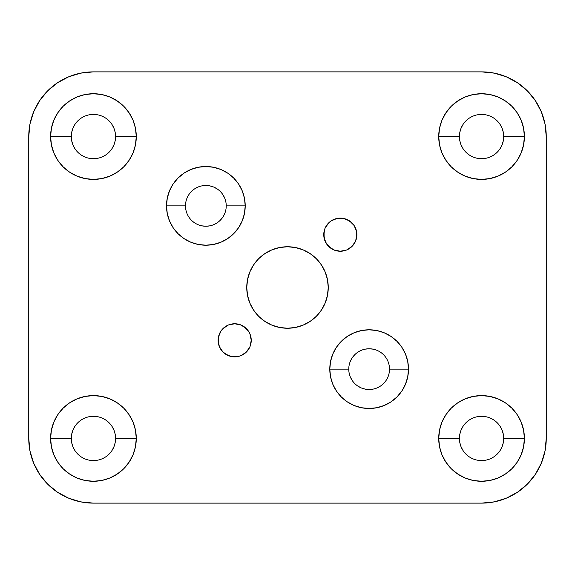 <?xml version="1.0" encoding="UTF-8"?>
<svg xmlns="http://www.w3.org/2000/svg" width="575" height="575" viewBox="0 0 575 575"><rect width="100%" height="100%" fill="white"/><g stroke="black" fill="none" stroke-linecap="round" stroke-linejoin="round"><path stroke-width="0.86" d="M185.883 201.89L185.488 205.864A20.377 20.377 0 0 1 205.864 185.488A20.377 20.377 0 0 1 226.234 205.864L226.234 205.836A20.377 20.377 0 0 1 205.864 226.234A20.377 20.377 0 0 1 185.488 205.864A20.377 20.377 0 0 0 205.864 226.234A20.377 20.377 0 0 0 226.234 205.864L245.209 205.864A39.352 39.352 0 0 1 205.864 245.209A39.352 39.352 0 0 1 166.513 205.864L185.488 205.864L185.883 209.839M348.766 369.107L348.766 369.136A20.377 20.377 0 0 0 369.136 389.512A20.377 20.377 0 0 0 389.512 369.136L408.487 369.136A39.352 39.352 0 0 1 369.136 408.487A39.352 39.352 0 0 1 329.791 369.136L348.766 369.136A20.377 20.377 0 0 1 369.136 348.766A20.377 20.377 0 0 1 389.512 369.136A20.377 20.377 0 0 1 369.136 389.512A20.377 20.377 0 0 1 348.766 369.136L329.791 369.136L330.546 376.812L332.781 384.193L336.418 391L341.313 396.958L347.278 401.853L354.078 405.49L361.459 407.732L369.136 408.487L376.812 407.732L384.193 405.49L391 401.853L396.958 396.958L401.853 391L405.49 384.193L407.732 376.812L408.487 369.136L407.732 361.459L405.49 354.078L401.853 347.278L396.958 341.313L391 336.418L384.193 332.781L376.812 330.546L369.136 329.791L361.459 330.546L354.078 332.781L347.278 336.418L341.313 341.313L336.418 347.278L332.781 354.078L330.546 361.459L329.791 369.136A39.352 39.352 0 0 1 369.136 329.791A39.352 39.352 0 0 1 408.487 369.136L389.512 369.136L389.117 365.161M111.845 148.86L113.893 145.037L115.151 140.882L115.575 136.562A22.137 22.137 0 0 1 93.438 158.7A22.137 22.137 0 0 1 71.3 136.562A22.137 22.137 0 0 0 93.438 158.7A22.137 22.137 0 0 0 115.575 136.562L136.275 136.562A42.837 42.837 0 0 1 93.438 179.4A42.837 42.837 0 0 1 50.6 136.562L71.3 136.562L71.724 140.882L72.982 145.037L75.03 148.86M499.97 148.86L502.018 145.037L503.276 140.882L503.7 136.562A22.137 22.137 0 0 1 481.562 158.7A22.137 22.137 0 0 1 459.425 136.562A22.137 22.137 0 0 0 481.562 158.7A22.137 22.137 0 0 0 503.7 136.562L524.4 136.562A42.837 42.837 0 0 1 481.562 179.4A42.837 42.837 0 0 1 438.725 136.562L459.425 136.562L459.849 140.882L461.107 145.037L463.155 148.86M499.97 450.735L502.018 446.912L503.276 442.757L503.7 438.438A22.137 22.137 0 0 1 481.562 460.575A22.137 22.137 0 0 1 459.425 438.438A22.137 22.137 0 0 0 481.562 460.575A22.137 22.137 0 0 0 503.7 438.438L524.4 438.438A42.837 42.837 0 0 1 481.562 481.275A42.837 42.837 0 0 1 438.725 438.438L459.425 438.438L459.849 442.757L461.107 446.912L463.155 450.735M111.845 450.735L113.893 446.912L115.151 442.757L115.575 438.438A22.137 22.137 0 0 1 93.438 460.575A22.137 22.137 0 0 1 71.3 438.438A22.137 22.137 0 0 0 93.438 460.575A22.137 22.137 0 0 0 115.575 438.438L136.275 438.438A42.837 42.837 0 0 1 93.438 481.275A42.837 42.837 0 0 1 50.6 438.438L71.3 438.438L71.724 442.757L72.982 446.912L75.03 450.735M249.974 346.66L251.239 340.321A16.56 16.56 0 0 1 234.679 356.881A16.56 16.56 0 0 1 218.119 340.321L219.377 346.66L222.963 352.037L225.479 354.092L231.445 356.565L237.906 356.565L241.011 355.623L246.388 352.037L249.974 346.66L251.239 340.321L249.974 333.989L248.443 331.121L243.879 326.557L241.011 325.026L234.679 323.761L228.34 325.026L222.963 328.613L220.908 331.121L218.435 337.094L218.435 343.555L219.377 346.66L222.963 352.037L228.34 355.623M355.623 241.011L356.881 234.679A16.56 16.56 0 0 1 340.321 251.239A16.56 16.56 0 0 1 323.761 234.679L325.026 241.011L326.557 243.879L331.121 248.443L333.989 249.974L340.321 251.239L346.66 249.974L352.037 246.388L355.623 241.011L356.565 237.906L356.565 231.445L354.092 225.479L349.521 220.908L343.555 218.435L337.094 218.435L331.121 220.908L328.613 222.963L325.026 228.34L324.084 231.445L324.084 237.906L326.557 243.879L328.613 246.388L333.989 249.974M327.463 295.449L328.246 287.5A40.746 40.746 0 0 1 287.5 328.246A40.746 40.746 0 0 1 246.754 287.5L247.537 295.449L249.852 303.097L253.618 310.141L258.685 316.315L264.859 321.382L271.903 325.148L279.551 327.463L287.5 328.246L295.449 327.463L303.097 325.148L310.141 321.382L316.315 316.315L321.382 310.141L325.148 303.097L327.463 295.449L328.246 287.5L327.463 279.551L325.148 271.903L321.382 264.859L316.315 258.685L310.141 253.618L303.097 249.852L295.449 247.537L287.5 246.754L279.551 247.537L271.903 249.852L264.859 253.618L258.685 258.685L253.618 264.859L249.852 271.903L247.537 279.551L246.754 287.5L247.537 295.449L249.852 303.097M29.993 451.059L28.75 438.438L28.75 136.562L29.993 123.941L33.673 111.809L39.653 100.625L47.696 90.821L57.5 82.778L68.684 76.798L80.816 73.118L93.438 71.875L481.562 71.875L494.184 73.118L506.316 76.798L517.5 82.778L527.304 90.821L535.347 100.625L541.327 111.809L545.007 123.941L546.25 136.562L546.25 438.438L545.007 451.059L541.327 463.191L535.347 474.375L527.304 484.179L517.5 492.222L506.316 498.202L494.184 501.882L481.562 503.125L93.438 503.125L80.816 501.882L68.684 498.202L57.5 492.222L47.696 484.179L39.653 474.375L33.673 463.191L29.993 451.059L28.75 438.438L28.75 136.562L29.993 123.941M245.209 205.864L244.454 198.188L242.219 190.807L238.582 184L233.687 178.042L227.722 173.147L220.922 169.51L213.541 167.268L205.864 166.513L198.188 167.268L190.807 169.51L184 173.147L178.042 178.042L173.147 184L169.51 190.807L167.268 198.188L166.513 205.864L167.268 213.541L169.51 220.922L173.147 227.722L178.042 233.687L184 238.582L190.807 242.219L198.188 244.454L205.864 245.209L213.541 244.454L220.922 242.219L227.722 238.582L233.687 233.687L238.582 227.722L242.219 220.922L244.454 213.541L245.209 205.864L226.234 205.864A20.377 20.377 0 0 0 205.864 185.488A20.377 20.377 0 0 0 185.488 205.864L166.513 205.864A39.352 39.352 0 0 1 205.864 166.513A39.352 39.352 0 0 1 245.209 205.864M75.03 426.14L72.982 429.963L71.724 434.118L71.3 438.438L50.6 438.438A42.837 42.837 0 0 1 93.438 395.6A42.837 42.837 0 0 1 136.275 438.438L135.456 430.078L133.019 422.043L129.059 414.64L123.733 408.142L117.235 402.816L109.832 398.856L101.797 396.419L93.438 395.6L85.078 396.419L77.043 398.856L69.64 402.816L63.142 408.142L57.816 414.64L53.856 422.043L51.419 430.078L50.6 438.438L51.419 446.797L53.856 454.832L57.816 462.235L63.142 468.733L69.64 474.059L77.043 478.019L85.078 480.456L93.438 481.275L101.797 480.456L109.832 478.019L117.235 474.059L123.733 468.733L129.059 462.235L133.019 454.832L135.456 446.797L136.275 438.438L115.575 438.438L115.151 434.118L113.893 429.963L111.845 426.14M463.155 426.14L461.107 429.963L459.849 434.118L459.425 438.438L438.725 438.438A42.837 42.837 0 0 1 481.562 395.6A42.837 42.837 0 0 1 524.4 438.438L523.581 430.078L521.144 422.043L517.184 414.64L511.858 408.142L505.36 402.816L497.957 398.856L489.922 396.419L481.562 395.6L473.203 396.419L465.168 398.856L457.765 402.816L451.267 408.142L445.941 414.64L441.981 422.043L439.544 430.078L438.725 438.438L439.544 446.797L441.981 454.832L445.941 462.235L451.267 468.733L457.765 474.059L465.168 478.019L473.203 480.456L481.562 481.275L489.922 480.456L497.957 478.019L505.36 474.059L511.858 468.733L517.184 462.235L521.144 454.832L523.581 446.797L524.4 438.438L503.7 438.438L503.276 434.118L502.018 429.963L499.97 426.14M463.155 124.265L461.107 128.088L459.849 132.243L459.425 136.562L438.725 136.562A42.837 42.837 0 0 1 481.562 93.725A42.837 42.837 0 0 1 524.4 136.562L523.581 128.203L521.144 120.168L517.184 112.765L511.858 106.267L505.36 100.941L497.957 96.981L489.922 94.544L481.562 93.725L473.203 94.544L465.168 96.981L457.765 100.941L451.267 106.267L445.941 112.765L441.981 120.168L439.544 128.203L438.725 136.562L439.544 144.922L441.981 152.957L445.941 160.36L451.267 166.858L457.765 172.184L465.168 176.144L473.203 178.581L481.562 179.4L489.922 178.581L497.957 176.144L505.36 172.184L511.858 166.858L517.184 160.36L521.144 152.957L523.581 144.922L524.4 136.562L503.7 136.562L503.276 132.243L502.018 128.088L499.97 124.265M75.03 124.265L72.982 128.088L71.724 132.243L71.3 136.562L50.6 136.562A42.837 42.837 0 0 1 93.438 93.725A42.837 42.837 0 0 1 136.275 136.562L135.456 128.203L133.019 120.168L129.059 112.765L123.733 106.267L117.235 100.941L109.832 96.981L101.797 94.544L93.438 93.725L85.078 94.544L77.043 96.981L69.64 100.941L63.142 106.267L57.816 112.765L53.856 120.168L51.419 128.203L50.6 136.562L51.419 144.922L53.856 152.957L57.816 160.36L63.142 166.858L69.64 172.184L77.043 176.144L85.078 178.581L93.438 179.4L101.797 178.581L109.832 176.144L117.235 172.184L123.733 166.858L129.059 160.36L133.019 152.957L135.456 144.922L136.275 136.562L115.575 136.562L115.151 132.243L113.893 128.088L111.845 124.265M80.816 501.882L68.684 498.202M47.696 90.821L57.5 82.778M68.684 76.798L80.816 73.118M494.184 73.118L506.316 76.798M28.75 136.562A64.688 64.688 0 0 1 93.438 71.875L481.562 71.875A64.688 64.688 0 0 1 546.25 136.562L546.25 438.438L545.007 451.059M527.304 484.179L517.5 492.222M506.316 498.202L494.184 501.882M89.118 158.276L93.438 158.7M97.757 114.849L93.438 114.425M477.243 158.276L481.562 158.7M485.882 114.849L481.562 114.425M201.89 225.846L205.864 226.234L209.839 225.846M220.268 220.268L222.805 217.185L224.688 213.663M224.688 198.066L222.805 194.544M217.185 188.923L213.663 187.04L209.839 185.883L205.864 185.488L201.89 185.883M198.066 187.04L194.544 188.923M346.66 249.974L349.521 248.443M352.037 246.388L354.092 243.879M325.026 228.34L323.761 234.679A16.56 16.56 0 0 1 340.321 218.119A16.56 16.56 0 0 1 356.881 234.679L356.565 231.445L354.092 225.479L352.037 222.963L346.66 219.377M333.989 219.377L331.121 220.908M328.613 222.963L326.557 225.479M258.685 316.315L264.859 321.382M279.551 327.463L287.5 328.246L295.449 327.463L303.097 325.148M316.315 316.315L321.382 310.141L325.148 303.097M247.537 279.551L246.754 287.5A40.746 40.746 0 0 1 287.5 246.754A40.746 40.746 0 0 1 328.246 287.5L327.463 279.551L325.148 271.903M316.315 258.685L310.141 253.618M295.449 247.537L287.5 246.754L279.551 247.537L271.903 249.852M258.685 258.685L253.618 264.859L249.852 271.903M241.011 355.623L243.879 354.092M246.388 352.037L248.443 349.521M219.377 333.989L218.119 340.321A16.56 16.56 0 0 1 234.679 323.761A16.56 16.56 0 0 1 251.239 340.321L249.974 333.989L248.443 331.121L246.388 328.613L241.011 325.026M228.34 325.026L225.479 326.557M222.963 328.613L220.908 331.121M350.312 376.934L352.195 380.456M357.815 386.077L361.337 387.96L365.161 389.117L369.136 389.512L373.11 389.117M376.934 387.96L380.456 386.077M389.117 373.11L389.512 369.136A20.377 20.377 0 0 0 369.136 348.766A20.377 20.377 0 0 0 348.766 369.136M373.11 349.154L369.136 348.766L365.161 349.154M354.732 354.732L352.195 357.815L350.312 361.337M89.118 460.151L93.438 460.575M97.757 416.724L93.438 416.3M477.243 460.151L481.562 460.575M485.882 416.724L481.562 416.3M28.75 438.438A64.688 64.688 0 0 0 93.438 503.125L481.562 503.125A64.688 64.688 0 0 0 546.25 438.438M459.425 136.562A22.137 22.137 0 0 1 481.562 114.425A22.137 22.137 0 0 1 503.7 136.562A22.137 22.137 0 0 0 481.562 114.425A22.137 22.137 0 0 0 459.425 136.562M71.3 438.438A22.137 22.137 0 0 1 93.438 416.3A22.137 22.137 0 0 1 115.575 438.438A22.137 22.137 0 0 0 93.438 416.3A22.137 22.137 0 0 0 71.3 438.438M71.3 136.562A22.137 22.137 0 0 1 93.438 114.425A22.137 22.137 0 0 1 115.575 136.562A22.137 22.137 0 0 0 93.438 114.425A22.137 22.137 0 0 0 71.3 136.562M459.425 438.438A22.137 22.137 0 0 1 481.562 416.3A22.137 22.137 0 0 1 503.7 438.438A22.137 22.137 0 0 0 481.562 416.3A22.137 22.137 0 0 0 459.425 438.438"/></g></svg>
